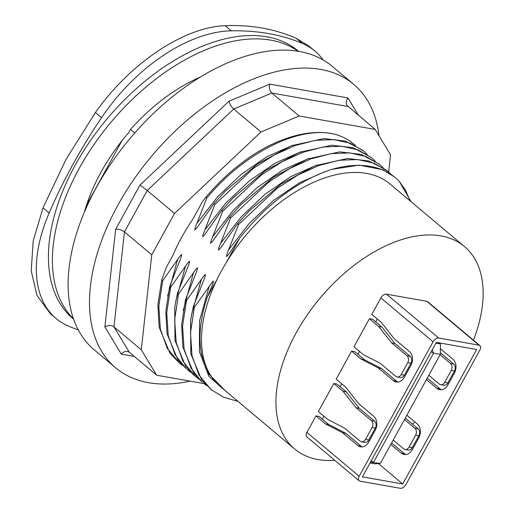 <?xml version="1.0" encoding="UTF-8"?>
<svg xmlns="http://www.w3.org/2000/svg" width="514" height="514" viewBox="0 0 514 514"><rect width="100%" height="100%" fill="white"/><g stroke="black" fill="none" stroke-linecap="round" stroke-linejoin="round"><path stroke-width="0.77" d="M166.26 267.498L172.8 255.599A133.499 78.282 -50 0 1 192.583 219.613L202.445 201.674L205.87 197.17C221.746 178.525 239.158 163.381 258.105 151.733A140.412 82.33 -50 0 1 337.929 135.079M161.737 279.86L166.273 267.492M162.681 280.702L161.698 279.873M169.652 286.504L181.095 257.398L181.699 254.514L179.823 256.28L162.726 280.683M170.603 287.352L169.614 286.523M178.519 294.002L177.529 293.173L189.011 264.067L189.615 261.163L187.745 262.93L170.635 287.345L166.748 312.801L168.251 335.719L175.203 354.936L186.196 368.731M185.483 299.816L196.933 270.698L197.614 268.006L196.978 268.051L195.661 269.58L178.551 293.995L174.664 319.451L176.167 342.369L183.119 361.586L195.166 376.261M186.434 300.651L185.451 299.823M194.356 307.301L193.367 306.472L204.842 277.367L205.452 274.463L203.576 276.23L186.473 300.645L182.579 326.101L184.089 349.019L191.041 368.236L202.028 382.031L193.752 373.158L182.888 347.091L181.628 324.655L185.477 299.848M225.44 390.852L208.87 374.051L201.623 354.744C198.237 337.743 200.152 318.474 207.367 296.944L212.757 284.017L213.445 281.588L213.349 281.1L212.841 281.325L194.395 307.288M334.8 460.338A132.111 77.466 -50 0 1 294.573 448.915L220.146 386.406A132.111 77.466 -50 0 1 217.615 278.286L207.36 296.951M367.259 154.399L363.822 151.193L350.304 143.226L333.894 139.602L315.281 140.373L295.171 145.526L274.283 154.997L253.389 168.374L214.768 204.636L202.812 235.258L202.779 236.684L204.18 235.38L221.707 210.444L222.691 211.293L211.196 240.462L210.605 243.308L213.162 240.61L229.623 217.094L230.613 217.942L219.112 247.112L218.45 249.483L218.733 249.958L221.078 247.26L237.545 223.744L238.528 224.592L227.58 252.303L226.366 256.409L226.982 256.383L228.981 253.929L239.723 238.072L226.154 262.757A132.111 77.466 -50 0 1 390.081 184.076L464.508 246.585A132.111 77.466 -50 0 1 473.458 340.159M205.87 197.164L206.859 197.993L195.359 227.162L194.774 230.009L197.325 227.31L213.792 203.795L214.775 204.643M84.373 212.147A140.412 82.33 -50 0 1 128.815 132.451L130.485 129.419L134.732 132.985M82.176 217.518L82.491 216.715M196.92 223.301L217.538 196.843L241.464 174.156L267.158 156.571L292.999 145.147M206.859 197.974C245.955 150.955 302.656 123.739 337.897 135.131L343.615 137.463L348.935 140.393L355.547 145.404M130.485 129.419A141.684 83.082 -50 0 1 200.499 76.984M81.912 218.174A141.684 83.082 -50 0 1 82.092 217.448M217.615 278.286A132.111 77.466 -50 0 1 221.682 270.486A132.111 77.466 -50 0 1 226.154 262.757M379.338 164.249L361.239 154.425L339.67 151.868L307.411 158.987L273.416 177.189L241.015 204.553L229.623 217.094M230.613 217.923L269.214 181.699L290.089 168.348L310.989 158.852L331.144 153.635L349.732 152.889L366.084 156.584L379.64 164.499L383.155 167.737M371.416 157.599L353.317 147.775L331.748 145.218L299.489 152.337L265.5 170.539L233.099 197.903L221.707 210.444M222.697 211.273L261.292 175.049L282.167 161.698L303.074 152.202L323.222 146.985L341.816 146.239L358.168 149.934L371.725 157.849L375.233 161.088M362.666 150.242L345.305 141.093L323.833 138.568L291.573 145.687L257.585 163.889L225.183 191.253L213.792 203.795M182.688 365.493L179.29 362.903L167.256 348.338L160.336 329.076L158.839 306.138L162.72 280.695M161.724 279.899L157.888 304.693L159.134 327.142L169.967 353.24L179.264 362.91M394.508 176.964L382.801 169.736L359.228 165.142L331.633 169.395C297.76 180.742 267.126 203.634 239.723 238.072M331.626 169.44A140.412 82.33 -50 0 1 395.42 177.722A140.412 82.33 -50 0 1 399.346 181.416L411.039 201.681M238.033 401.434L223.359 397.136L210.965 389.49L198.931 374.931L192.005 355.675L190.508 332.738L194.388 307.295M193.354 306.479L190.566 320.537L190.829 353.741L201.61 379.865L211.871 390.229M190.585 372.181L187.186 369.56M169.646 286.549L165.804 311.343L167.056 333.792L177.889 359.896L186.017 368.551M386.001 169.858L368.782 160.959L347.586 158.518L315.326 165.636L281.338 183.839L248.937 211.203L237.545 223.744M238.528 224.579L277.136 188.349L298.017 174.991L318.911 165.502L339.054 160.284L357.654 159.533L374.031 163.221L387.607 171.13L391.096 174.342M206.416 385.481L203.024 382.859M204.835 229.951L225.485 203.46L249.483 180.722L275.247 163.092L301.114 151.726M410.146 200.929L405.366 189.962L399.346 181.416M227.336 392.445L208.941 376.447L199.4 351.73L199.573 320.659L209.249 286.157M175.73 301.268L185.496 266.207M191.568 314.562L201.327 279.507M177.516 293.179L174.728 307.237L174.998 340.441L185.772 366.566L194.093 375.393M198.77 379.017L195.108 376.209M294.573 448.915A132.111 77.466 -50 0 1 296.109 332.995A132.111 77.466 -50 0 1 464.508 246.585M414.92 422A132.111 77.466 -50 0 1 412.459 424.114M377.302 319.008L375.728 321.867M359.485 351.409L357.917 354.268M341.669 383.817L340.101 386.676M323.859 416.224L322.284 419.083M397.136 376.961L400.355 377.533A5.108 3.919 100 0 0 404.415 375.162L410.943 363.282A5.108 3.919 100 0 0 410.153 356.305L394.823 343.423L381.857 327.007L372.644 319.271L369.418 318.699L353.979 346.789L363.192 354.525L380.315 363.379L395.645 376.254A5.108 3.919 -80 0 0 397.136 376.961A5.108 3.919 -80 0 0 401.19 374.597L407.724 362.711A5.108 3.919 -80 0 0 406.927 355.733L391.597 342.857L378.632 326.441L369.418 318.699M479.922 345.588L427.661 301.699A5.108 2.994 130 0 0 426.755 301.288L386.451 294.156A5.108 2.994 130 0 0 380.848 297.908L371.795 314.382L381.298 322.362L394.264 338.777L409.305 351.409A10.209 7.832 100 0 1 410.892 365.37L404.357 377.257A10.209 7.832 100 0 1 396.243 381.992A10.209 7.832 100 0 1 393.274 380.578L378.227 367.94L361.104 359.087L351.602 351.107L336.162 379.191L345.665 387.171L358.631 403.586L373.678 416.224A10.209 7.832 100 0 1 375.259 430.186L368.724 442.066A10.209 7.832 100 0 1 360.616 446.801A10.209 7.832 100 0 1 357.641 445.387L342.6 432.749L325.478 423.896L315.975 415.916L306.916 432.39A5.108 2.994 130 0 0 306.858 436.868L359.119 480.757A5.108 2.994 130 0 0 360.025 481.168L400.329 488.3A5.108 2.994 130 0 0 405.931 484.548L479.864 350.066A5.108 2.994 130 0 0 479.922 345.588A5.108 2.994 130 0 0 479.009 345.177L438.705 338.045A5.108 2.994 130 0 0 433.109 341.797L359.177 476.279A5.108 2.994 130 0 0 359.119 480.757M361.104 359.087L364.33 359.659L354.827 351.679L351.602 351.107M362.267 446.865A10.209 7.832 -80 0 1 360.867 445.959L345.826 433.321L328.703 424.468L319.2 416.488L315.975 415.916M333.792 383.515L318.352 411.598L327.559 419.334L344.682 428.188L360.018 441.063A5.108 3.919 -80 0 0 361.503 441.77A5.108 3.919 -80 0 0 365.557 439.406L372.091 427.526A5.108 3.919 -80 0 0 371.301 420.542L355.964 407.666L342.999 391.25L333.792 383.515L337.017 384.08L346.224 391.822L359.19 408.238L374.526 421.114A5.108 3.919 100 0 1 375.316 428.091L368.782 439.978A5.108 3.919 100 0 1 364.728 442.342L361.503 441.77M405.283 418.088L418.055 428.811A5.108 3.919 100 0 1 418.846 435.795L412.312 447.675A5.108 3.919 100 0 1 408.257 450.046L405.032 449.474A5.108 3.919 -80 0 0 409.086 447.103L415.62 435.223A5.108 3.919 -80 0 0 414.83 428.239L404.479 419.546M391.623 442.933L404.396 453.656A10.209 7.832 -80 0 0 405.797 454.562M427.256 378.118L440.023 388.847A10.209 7.832 -80 0 0 441.423 389.753M440.331 352.784L453.682 364.002A5.108 3.919 100 0 1 454.472 370.979L447.945 382.866A5.108 3.919 100 0 1 443.884 385.23L440.665 384.665A5.108 3.919 -80 0 0 444.719 382.294L451.253 370.414A5.108 3.919 -80 0 0 450.457 363.43L440.106 354.737M393.197 440.074L403.548 448.767A5.108 3.919 -80 0 0 405.032 449.474M440.389 348.659L452.834 359.113A10.209 7.832 100 0 1 454.421 373.074L447.887 384.954A10.209 7.832 100 0 1 439.772 389.689A10.209 7.832 100 0 1 436.804 388.276L426.453 379.583M406.85 415.228L417.207 423.921A10.209 7.832 100 0 1 418.788 437.883L412.254 449.763A10.209 7.832 100 0 1 404.145 454.498A10.209 7.832 100 0 1 401.171 453.085L390.82 444.392M402.706 483.982L362.402 476.851L436.335 342.369L476.639 349.494L402.706 483.982L378.426 463.589M364.33 359.659L381.452 368.512L396.493 381.144A10.209 7.832 -80 0 0 397.894 382.056M346.224 391.822L342.999 391.25M298.133 51.271A174.876 102.543 130 0 0 110.992 122.21A174.876 102.543 130 0 0 73.451 318.789M298.512 51.329L298.024 50.918A174.876 102.543 130 0 0 107.034 118.882A174.876 102.543 130 0 0 73.091 318.738L73.579 319.149M323.19 59.99A140.412 82.33 130 0 0 314.966 51.117A140.412 82.33 130 0 0 302.316 43.414A382.936 224.541 130 0 0 231.204 30.84A140.412 82.33 130 0 0 101.528 117.687A382.936 224.541 130 0 0 49.138 212.976A140.412 82.33 130 0 0 56.148 318.539A140.412 82.33 130 0 0 68.799 326.242A382.936 224.541 130 0 0 78.244 329.853M50.423 313.726L37.027 295.563L31.219 270.936L33.192 240.957L43.022 207.842L66.075 159.301L95.405 112.553C130.113 63.183 183.916 27.146 225.087 25.7C250.691 24.614 274.392 28.81 296.199 38.28L309.235 46.311L314.966 51.117M371.192 460.865L373.562 462.272L433.54 353.176L440.312 354.371L380.334 463.474L370.478 462.163M380.334 463.474L374.539 463.827L370.003 463.024M439.2 342.877L440.453 343.924L440.312 354.371M440.453 343.924L435.917 343.121M428.824 375.259L439.174 383.952A5.108 3.919 -80 0 0 440.665 384.665M381.452 368.512L378.227 367.94M394.823 343.423L391.597 342.857M381.857 327.007L378.632 326.441M345.826 433.321L342.6 432.749M359.19 408.238L355.964 407.666M328.703 424.468L325.478 423.896M203.904 383.585L156.654 375.226L141.273 349.79L151.765 254.848L174.522 213.445L261.035 131.95L299.174 115.984L375.194 129.425L390.569 154.862L388.668 172.042M358.541 115.444L347.965 97.949L269.786 84.123L228.987 101.207L140.014 185.021L115.663 229.315L104.875 326.955L121.33 354.165C123.109 352.032 125.127 351.107 127.382 351.383L129.335 352.283L156.654 375.226M104.875 326.955C108.223 325.079 111.249 325.041 113.96 326.853L141.273 349.79M115.663 229.315C118.83 229.071 121.76 229.931 124.452 231.904L151.765 254.848M140.014 185.021L147.21 190.508L174.522 213.445M228.987 101.207C229.694 104.124 231.274 106.719 233.722 109.007L261.035 131.95M269.786 84.123C268.88 87.714 269.567 90.689 271.855 93.04L299.174 115.984M347.965 97.949C346.115 100.59 345.787 103.083 346.982 105.434L375.194 129.425M190.116 381.144A185.085 108.531 -50 0 1 148.54 382.686A185.085 108.531 -50 0 1 115.611 367.786A185.085 108.531 -50 0 1 133.306 180.215A185.085 108.531 -50 0 1 320.755 69.435A185.085 108.531 -50 0 1 353.683 84.328A185.085 108.531 -50 0 1 379.03 135.773M353.683 84.328L332.301 66.377A185.085 108.531 130 0 0 299.373 51.477A185.085 108.531 130 0 0 111.93 162.257A185.085 108.531 130 0 0 94.235 349.835L115.611 367.786M86.442 205.324L121.914 140.797M220.673 243.25L241.291 216.792L265.218 194.106L290.911 176.52L316.752 165.097M212.757 236.601L233.375 210.142L257.302 187.456L282.996 169.871L308.837 158.447M167.635 295.935L177.574 259.557M228.589 249.9L249.386 223.243L273.538 200.434L299.463 182.817L325.484 171.49M201.591 354.763L201.34 353.33M183.247 310.495L193.412 272.857M479.009 345.177L426.755 301.288M438.705 338.045L386.451 294.156M433.109 341.797L380.848 297.908M359.177 476.279L306.916 432.39M49.138 212.976L43.022 207.842M101.528 117.687L95.405 112.553M231.204 30.84L225.087 25.7M302.316 43.414L296.199 38.28M432.319 349.674L433.54 353.176L431.169 351.762M447.945 382.866L444.719 382.294M454.472 370.979L451.253 370.414M410.943 363.282L407.724 362.711M404.415 375.162L401.19 374.597M453.682 364.002L450.457 363.43M440.023 388.847L436.804 388.276M396.493 381.144L393.274 380.578M410.153 356.305L406.927 355.733M404.396 453.656L401.171 453.085M360.867 445.959L357.641 445.387M412.312 447.675L409.086 447.103M418.846 435.795L415.62 435.223M418.055 428.811L414.83 428.239M374.526 421.114L371.301 420.542M368.782 439.978L365.557 439.406M375.316 428.091L372.091 427.526M121.33 354.165L134.315 356.465M129.335 352.283L113.96 326.853L124.452 231.904L147.21 190.508L233.722 109.007L271.855 93.04L347.875 106.488M379.666 164.493L378.677 163.664M371.744 157.843L370.761 157.014M363.828 151.193L362.839 150.364M395.42 177.722L394.514 176.964M210.939 389.509L209.95 388.68M56.148 318.539L50.417 313.733"/></g></svg>

